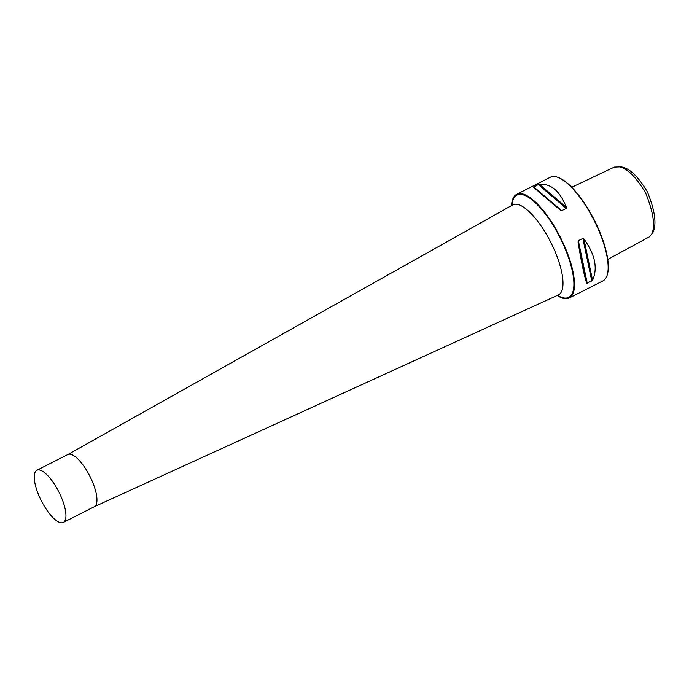<?xml version="1.0" encoding="UTF-8"?>
<svg xmlns="http://www.w3.org/2000/svg" width="689" height="689" viewBox="0 0 689 689"><rect width="100%" height="100%" fill="white"/><g stroke="black" fill="none" stroke-linecap="round" stroke-linejoin="round"><path stroke-width="1.03" d="M607.758 259.4L649.606 236.74L653.026 232.279C656.832 224.114 654.989 210.713 647.496 192.076C638.066 176.22 629.16 167.806 620.772 166.833L614.295 167.1L571.767 187.279M651.501 234.803C655.48 226.526 653.551 212.634 645.696 193.118C635.62 176.195 626.335 167.349 617.826 166.574M516.69 194.324L550.322 177.254A58.126 19.499 63.1 0 1 558.236 177.504A58.126 19.499 63.1 0 1 594.013 220.256A58.126 19.499 63.1 0 1 607.405 274.368A58.126 19.499 63.1 0 1 602.944 280.905L569.303 297.975A58.126 19.499 -116.9 0 0 557.435 231.78A58.126 19.499 -116.9 0 0 516.69 194.324A58.126 19.499 -116.9 0 0 514.967 195.581A58.126 19.499 -116.9 0 0 511.522 205.58M557.168 295.503A58.126 19.499 -116.9 0 0 569.303 297.975M538.281 184.574L539.341 184.264C550.976 183.412 559.985 191.094 566.367 207.303L566.237 208.397L561.707 210.696L560.493 210.283L533.467 187.244L538.281 184.574L566.237 208.397M582.877 238.42L583.928 238.988C595.055 254.362 597.94 268.142 592.574 280.311L586.709 283.3C584.083 275.169 581.206 261.398 578.062 241.968L578.347 240.719L582.877 238.42L591.817 281.164M558.236 177.504L558.882 177.762A57.566 19.309 63.1 0 1 594.314 220.101A57.566 19.309 63.1 0 1 607.577 273.697L607.405 274.368M94.221 506.751A29.248 9.81 -116.9 0 0 94.341 506.691A29.248 9.81 -116.9 0 0 88.373 473.386A29.248 9.81 -116.9 0 0 67.866 454.533A29.248 9.81 -116.9 0 0 67.746 454.602M42.839 503.581A29.248 9.81 -116.9 0 0 63.345 522.426A29.248 9.81 -116.9 0 0 58.849 491.912A29.248 9.81 -116.9 0 0 36.87 470.268A29.248 9.81 -116.9 0 0 42.839 503.581M583.928 238.988L592.574 280.311M578.347 240.719L587.286 283.463M578.062 241.968L586.709 283.3M539.341 184.264L566.367 207.303M533.751 186.874L561.707 210.696M533.467 187.244L560.493 210.283M511.849 205.4A57.308 19.223 63.1 0 1 557.056 232.072A57.308 19.223 63.1 0 1 573.903 283.79A57.308 19.223 63.1 0 1 557.504 295.348M94.281 506.725L558.262 295.004A50.478 16.932 -116.9 0 0 548.177 237.412A50.478 16.932 -116.9 0 0 512.573 204.995L513.141 204.538M67.866 454.533L36.87 470.268M94.341 506.691L63.345 522.426M67.806 454.568L512.573 204.995M558.968 294.814L558.262 295.004"/></g></svg>
